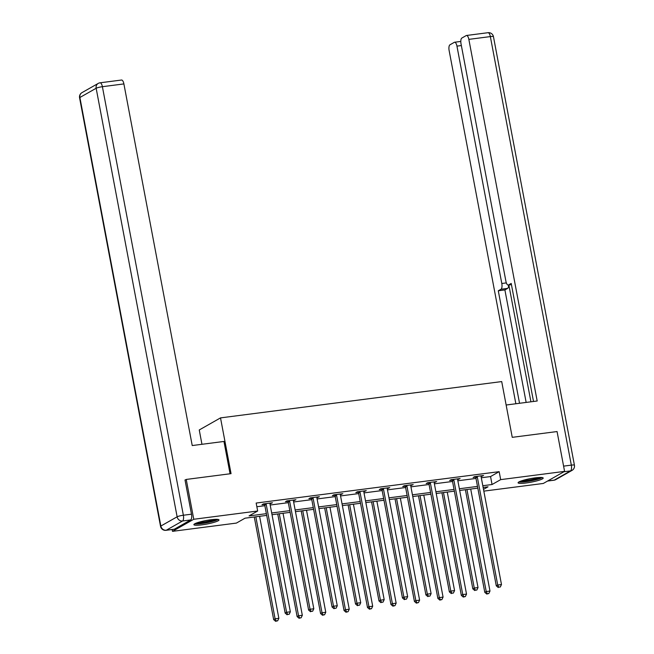 <?xml version="1.0" encoding="UTF-8"?>
<svg xmlns="http://www.w3.org/2000/svg" width="654" height="654" viewBox="0 0 654 654"><rect width="100%" height="100%" fill="white"/><g stroke="black" fill="none" stroke-linecap="round" stroke-linejoin="round"><path stroke-width="0.98" d="M210.923 519.75A12.778 1.807 -10.7 0 1 218.992 519.922A12.778 1.807 -10.7 0 1 201.955 524.835A12.778 1.807 -10.7 0 1 193.886 524.663A12.778 1.807 -10.7 0 1 210.923 519.75M535.127 477.878A12.778 1.807 -10.7 0 1 543.196 478.049A12.778 1.807 -10.7 0 1 526.159 482.971A12.778 1.807 -10.7 0 1 518.091 482.799A12.778 1.807 -10.7 0 1 535.127 477.878M201.955 444.295L199.249 429.964L220.512 417.89L501.708 381.576L512.245 437.338L557.061 431.55L564.582 471.379L543.319 483.453L483.829 491.129M266.701 515.393L245.029 518.189L236.405 523.086L172.501 531.342L193.764 519.268L257.668 511.011L249.051 515.908L266.374 513.668M172.157 529.527L172.501 531.342M481.303 477.755L490.549 476.562L499.166 471.665L256.164 503.049L257.668 511.011M256.867 506.736L264.87 505.706M270.176 505.019L288.324 502.673M293.638 501.986L311.786 499.648M317.092 498.961L335.24 496.615M340.554 495.928L358.703 493.59M364.008 492.903L382.157 490.557M387.47 489.871L405.619 487.524M410.925 486.846L429.073 484.5M434.387 483.813L452.535 481.467M457.841 480.78L475.989 478.442M481.074 476.464L483.576 475.507L474.551 476.668L473.112 477.485L475.548 477.175M457.612 479.488L460.114 478.54L451.096 479.701L449.658 480.518L452.094 480.2M434.158 482.521L436.659 481.565L427.634 482.734L426.195 483.543L428.632 483.232M410.696 485.546L413.197 484.598L404.18 485.759L402.741 486.576L405.178 486.265M387.242 488.579L389.743 487.622L380.718 488.791L379.279 489.609L381.715 489.29M363.779 491.604L366.281 490.655L357.264 491.816L355.825 492.634L358.261 492.323M340.325 494.637L342.827 493.68L333.802 494.849L332.363 495.667L334.799 495.348M316.863 497.669L319.365 496.713L310.348 497.882L308.909 498.691L311.345 498.381M293.409 500.694L295.91 499.746L286.885 500.907L285.446 501.724L287.883 501.405M269.947 503.727L272.448 502.771L263.431 503.94L261.992 504.749L264.429 504.438M185.041 480.118L186.235 479.439L193.764 519.268M186.235 479.439L231.05 473.651L220.512 417.89M499.166 471.665L500.678 479.627L564.582 471.379M482.807 485.718L492.053 484.524L500.678 479.627M271.688 512.981L289.828 510.643M295.142 509.956L313.291 507.61M318.604 506.924L336.745 504.586M342.058 503.899L360.207 501.553M365.521 500.866L383.661 498.52M388.975 497.833L407.123 495.495M412.437 494.808L430.577 492.462M435.891 491.775L454.039 489.437M459.353 488.751L477.494 486.404M483.502 489.38L488.031 486.813L483.134 487.443M477.821 488.129L459.672 490.467M454.366 491.154L436.218 493.5M430.904 494.187L412.756 496.533M407.45 497.22L389.302 499.558M383.988 500.245L365.839 502.591M360.534 503.278L342.385 505.616M337.072 506.302L318.923 508.649M313.618 509.335L295.469 511.673M290.155 512.36L272.007 514.706M490.549 476.562L492.053 484.524M482.023 475.703L482.137 476.325M458.56 478.736L458.683 479.349M435.106 481.769L435.221 482.382M411.644 484.794L411.767 485.407M388.19 487.827L388.304 488.44M364.728 490.852L364.85 491.473M341.274 493.884L341.388 494.498M317.811 496.917L317.934 497.531M294.357 499.942L294.472 500.555M270.895 502.975L271.018 503.588M477.338 477.158L475.899 477.976L496.28 585.829L497.719 585.011L477.338 477.158A1.635 1.496 60.4 0 0 477.118 476.578L476.987 476.357M498.806 587.186L500.31 586.99L498.806 587.186L497.719 585.011L501.479 584.529L481.099 476.676A1.635 1.496 60.4 0 1 481.099 476.063L481.14 475.818M475.899 477.976A1.635 1.496 60.4 0 0 475.679 477.395L475.196 476.586M496.28 585.829L498.234 587.513M500.31 586.99L501.479 584.529M465.395 489.732L484.786 592.352L486.224 591.535L489.985 591.053L470.708 489.045M466.948 489.535L486.224 591.535L487.312 593.709L486.739 594.036L488.816 593.513L487.312 593.709M489.985 591.053L488.816 593.513M486.739 594.036L484.786 592.352M541.079 477.469A11.053 1.561 -10.7 0 1 532.119 480.404A11.053 1.561 -10.7 0 1 519.848 481.483M521.908 480.723A10.235 1.447 169.3 0 0 531.841 479.513A10.235 1.447 169.3 0 0 538.88 477.51M518.851 481.973A12.696 1.79 169.3 0 0 532.372 480.584A12.696 1.79 169.3 0 0 542.191 477.567M216.875 519.341A11.053 1.561 -10.7 0 1 207.915 522.268A11.053 1.561 -10.7 0 1 195.644 523.347M197.712 522.587A10.235 1.447 169.3 0 0 207.637 521.377A10.235 1.447 169.3 0 0 214.676 519.382M194.647 523.846A12.696 1.79 169.3 0 0 208.168 522.456A12.696 1.79 169.3 0 0 217.986 519.431M506.139 405.014L537.179 401L468.844 39.371A4.913 1.856 -97.4 0 0 466.49 35.48A4.913 1.856 -97.4 0 0 466.22 35.569L461.855 38.046A4.913 1.856 -97.4 0 0 461.029 43.81L505.885 281.179A4.913 1.856 -97.4 0 0 508.24 285.07A4.913 1.856 -97.4 0 0 508.51 284.981L511.428 284.604M533.517 401.474L511.207 283.444L508.51 284.981M461.364 45.559L456.95 46.123A4.913 1.856 -97.4 0 0 454.595 42.232A4.913 1.856 -97.4 0 0 454.326 42.322L449.952 44.807A4.913 1.856 -97.4 0 0 449.135 50.562L515.867 403.755M508.64 285.021A4.913 1.856 82.6 0 1 507.594 288.398L500.98 289.256L498.283 290.785L519.538 403.281M500.98 289.256A4.913 1.856 -97.4 0 0 501.798 283.493L506.351 282.912M456.95 46.123L501.798 283.493M508.861 284.989L530.934 401.809M507.594 288.398L504.896 289.935L526.151 402.423M504.896 289.935L498.283 290.785M230.061 473.782L223.954 441.45L192.227 445.554L123.892 83.916L102.392 86.696L183.365 515.238L191.483 514.191L185.008 479.938L185.458 479.881M174.397 529.184L190.666 519.946L182.54 520.993L166.28 530.231L174.397 529.184A4.913 1.856 82.6 0 1 174.119 529.274L166.002 530.32A4.913 1.856 -97.4 0 0 166.28 530.231A4.913 4.496 60.4 0 1 160.859 526.037L177.128 516.799L96.154 88.257L79.886 97.495L160.859 526.037A4.913 0.695 169.3 0 0 160.549 526.364A4.913 4.913 0 0 0 166.002 530.32M99.76 82.895A4.913 4.496 60.4 0 0 98.239 83.401A4.913 4.496 60.4 0 0 96.154 88.257A4.913 0.695 169.3 0 1 102.392 86.696A4.913 1.856 -97.4 0 0 100.037 82.805L121.538 80.025A4.913 1.856 82.6 0 1 123.892 83.916M191.483 514.191A4.913 1.856 82.6 0 1 190.666 519.946M453.884 480.191L452.445 481.009L472.826 588.862L474.256 588.044L453.884 480.191A1.635 1.496 60.4 0 0 453.663 479.611L453.524 479.39M475.352 590.21L476.856 590.014L475.352 590.21L474.256 588.044L478.017 587.554L457.645 479.701A1.635 1.496 60.4 0 1 457.636 479.096L457.686 478.851M452.445 481.009A1.635 1.496 60.4 0 0 452.225 480.428L451.742 479.619M472.826 588.862L474.771 590.537M476.856 590.014L478.017 587.554M430.422 483.216L428.983 484.034L449.363 591.886L450.802 591.069L430.422 483.216A1.635 1.496 60.4 0 0 430.201 482.636L430.07 482.415M451.889 593.243L453.394 593.047L451.889 593.243L450.802 591.069L454.563 590.587L434.182 482.734A1.635 1.496 60.4 0 1 434.182 482.129L434.223 481.884M428.983 484.034A1.635 1.496 60.4 0 0 428.762 483.453L428.28 482.644M449.363 591.886L451.317 593.57M453.394 593.047L454.563 590.587M441.941 492.764L461.332 595.385L462.762 594.568L466.523 594.085L447.254 492.078M443.494 492.56L462.762 594.568L463.858 596.734L463.277 597.061L465.354 596.546L463.858 596.734M466.523 594.085L465.354 596.546M463.277 597.061L461.332 595.385M418.478 495.789L437.869 598.41L439.308 597.601L443.069 597.11L423.792 495.103M420.031 495.593L439.308 597.601L440.395 599.767L439.823 600.094L441.9 599.571L440.395 599.767M443.069 597.11L441.9 599.571M439.823 600.094L437.869 598.41M406.968 486.249L405.529 487.066L425.909 594.919L427.34 594.102L406.968 486.249A1.635 1.496 60.4 0 0 406.747 485.669L406.608 485.448M428.435 596.268L429.94 596.08L428.435 596.268L427.34 594.102L431.1 593.619L410.728 485.767A1.635 1.496 60.4 0 1 410.72 485.154L410.769 484.908M405.529 487.066A1.635 1.496 60.4 0 0 405.308 486.486L404.826 485.677M425.909 594.919L427.855 596.595M429.94 596.08L431.1 593.619M383.506 489.282L382.067 490.091L402.447 597.944L403.886 597.127L383.506 489.282A1.635 1.496 60.4 0 0 383.285 488.701L383.154 488.473M404.973 599.301L406.477 599.105L404.973 599.301L403.886 597.127L407.646 596.644L387.266 488.791A1.635 1.496 60.4 0 1 387.266 488.186L387.307 487.941M382.067 490.091A1.635 1.496 60.4 0 0 381.846 489.511L381.364 488.71M402.447 597.944L404.401 599.628M406.477 599.105L407.646 596.644M360.052 492.307L358.613 493.124L378.993 600.977L380.424 600.159L360.052 492.307A1.635 1.496 60.4 0 0 359.831 491.726L359.692 491.506M381.519 602.334L383.023 602.138L381.519 602.334L380.424 600.159L384.184 599.677L363.812 491.824A1.635 1.496 60.4 0 1 363.804 491.211L363.853 490.966M358.613 493.124A1.635 1.496 60.4 0 0 358.392 492.544L357.91 491.734M378.993 600.977L380.939 602.653M383.023 602.138L384.184 599.677M395.024 498.822L414.415 601.443L415.846 600.625L419.606 600.143L400.338 498.135M396.577 498.618L415.846 600.625L416.941 602.8L416.361 603.127L418.437 602.604L416.941 602.8M419.606 600.143L418.437 602.604M416.361 603.127L414.415 601.443M371.562 501.847L390.953 604.476L392.392 603.658L396.152 603.168L376.876 501.16M373.115 501.651L392.392 603.658L393.479 605.825L392.907 606.152L394.983 605.629L393.479 605.825M396.152 603.168L394.983 605.629M392.907 606.152L390.953 604.476M348.108 504.88L367.499 607.501L368.93 606.683L372.69 606.201L353.422 504.193M349.661 504.675L368.93 606.683L370.025 608.858L369.445 609.185L371.521 608.661L370.025 608.858M372.69 606.201L371.521 608.661M369.445 609.185L367.499 607.501M336.589 495.34L335.15 496.149L355.531 604.002L356.97 603.192L336.589 495.34A1.635 1.496 60.4 0 0 336.369 494.759L336.238 494.53M358.057 605.359L359.561 605.163L358.057 605.359L356.97 603.192L360.73 602.702L340.35 494.849A1.635 1.496 60.4 0 1 340.35 494.244L340.391 493.999M335.15 496.149A1.635 1.496 60.4 0 0 334.93 495.569L334.447 494.767M355.531 604.002L357.485 605.686M359.561 605.163L360.73 602.702M324.646 507.913L344.037 610.534L345.476 609.716L349.236 609.234L329.959 507.226M326.199 507.708L345.476 609.716L346.563 611.882L345.991 612.209L348.067 611.694L346.563 611.882M349.236 609.234L348.067 611.694M345.991 612.209L344.037 610.534M313.135 498.364L311.696 499.182L332.077 607.035L333.515 606.217L313.135 498.364A1.635 1.496 60.4 0 0 312.914 497.784L312.776 497.563M334.603 608.392L336.107 608.195L334.603 608.392L333.515 606.217L337.268 605.735L316.896 497.882A1.635 1.496 60.4 0 1 316.888 497.269L316.937 497.024M311.696 499.182A1.635 1.496 60.4 0 0 311.476 498.601L310.993 497.792M332.077 607.035L334.022 608.719M336.107 608.195L337.268 605.735M301.192 510.938L320.583 613.558L322.013 612.741L325.774 612.258L306.505 510.251M302.745 510.741L322.013 612.741L323.109 614.915L322.528 615.242L324.605 614.719L323.109 614.915M325.774 612.258L324.605 614.719M322.528 615.242L320.583 613.558M289.673 501.397L288.234 502.215L308.614 610.068L310.053 609.25L289.673 501.397A1.635 1.496 60.4 0 0 289.452 500.817L289.321 500.596M311.141 611.416L312.645 611.22L311.141 611.416L310.053 609.25L313.814 608.76L293.433 500.907A1.635 1.496 60.4 0 1 293.433 500.302L293.474 500.057M288.234 502.215A1.635 1.496 60.4 0 0 288.013 501.634L287.531 500.825M308.614 610.068L310.568 611.743M312.645 611.22L313.814 608.76M277.729 513.97L297.12 616.591L298.559 615.774L302.32 615.291L283.043 513.284M279.283 513.766L298.559 615.774L299.646 617.948L299.074 618.267L301.151 617.752L299.646 617.948M302.32 615.291L301.151 617.752M299.074 618.267L297.12 616.591M266.219 504.422L264.78 505.24L285.16 613.092L286.599 612.275L266.219 504.422A1.635 1.496 60.4 0 0 265.998 503.842L265.859 503.621M287.686 614.449L289.191 614.253L287.686 614.449L286.599 612.275L290.351 611.792L269.979 503.94A1.635 1.496 60.4 0 1 269.971 503.335L270.02 503.089M264.78 505.24A1.635 1.496 60.4 0 0 264.559 504.659L264.077 503.85M285.16 613.092L287.106 614.776M289.191 614.253L290.351 611.792M254.275 516.995L273.666 619.616L275.097 618.807L278.857 618.316L259.589 516.308M255.828 516.799L275.097 618.807L276.192 620.973L275.612 621.3L277.688 620.777L276.192 620.973M278.857 618.316L277.688 620.777M275.612 621.3L273.666 619.616M477.118 476.578L475.679 477.395M547.676 480.976L554.24 480.126L570.501 470.896L563.944 471.738M563.593 466.13L571.326 465.133L490.353 36.591L468.844 39.371M487.998 32.7A4.913 1.856 82.6 0 1 490.353 36.591A4.913 0.695 169.3 0 1 493.451 36.657A4.913 4.913 0 0 0 487.998 32.7L466.49 35.48M571.326 465.133A4.913 1.856 82.6 0 1 570.501 470.896A4.913 4.496 -119.6 0 0 572.029 470.389A4.913 4.913 0 0 0 574.425 465.198A4.913 0.695 169.3 0 0 571.326 465.133M554.24 480.126A4.913 1.856 82.6 0 1 553.963 480.224A4.913 4.913 0 0 0 555.761 479.619A4.913 4.496 60.4 0 1 554.24 480.126M81.971 92.639A4.913 4.913 0 0 0 79.575 97.822A4.913 0.695 169.3 0 1 79.886 97.495A4.913 4.496 -119.6 0 1 81.971 92.639L98.239 83.401A4.913 4.913 0 0 1 100.037 82.805M183.365 515.238A4.913 0.695 169.3 0 0 177.128 516.799A4.913 4.496 -119.6 0 0 182.54 520.993A4.913 1.856 -97.4 0 0 183.365 515.238M453.663 479.611L452.225 480.428M430.201 482.636L428.762 483.453M406.747 485.669L405.308 486.486M383.285 488.701L381.846 489.511M359.831 491.726L358.392 492.544M336.369 494.759L334.93 495.569M312.914 497.784L311.476 498.601M289.452 500.817L288.013 501.634M265.998 503.842L264.559 504.659M493.451 36.657L574.425 465.198M547.545 481.05L553.963 480.224M572.029 470.389L555.761 479.619M511.436 284.662L508.24 285.07M454.595 42.232L460.808 41.431M79.575 97.822L160.549 526.364"/></g></svg>
